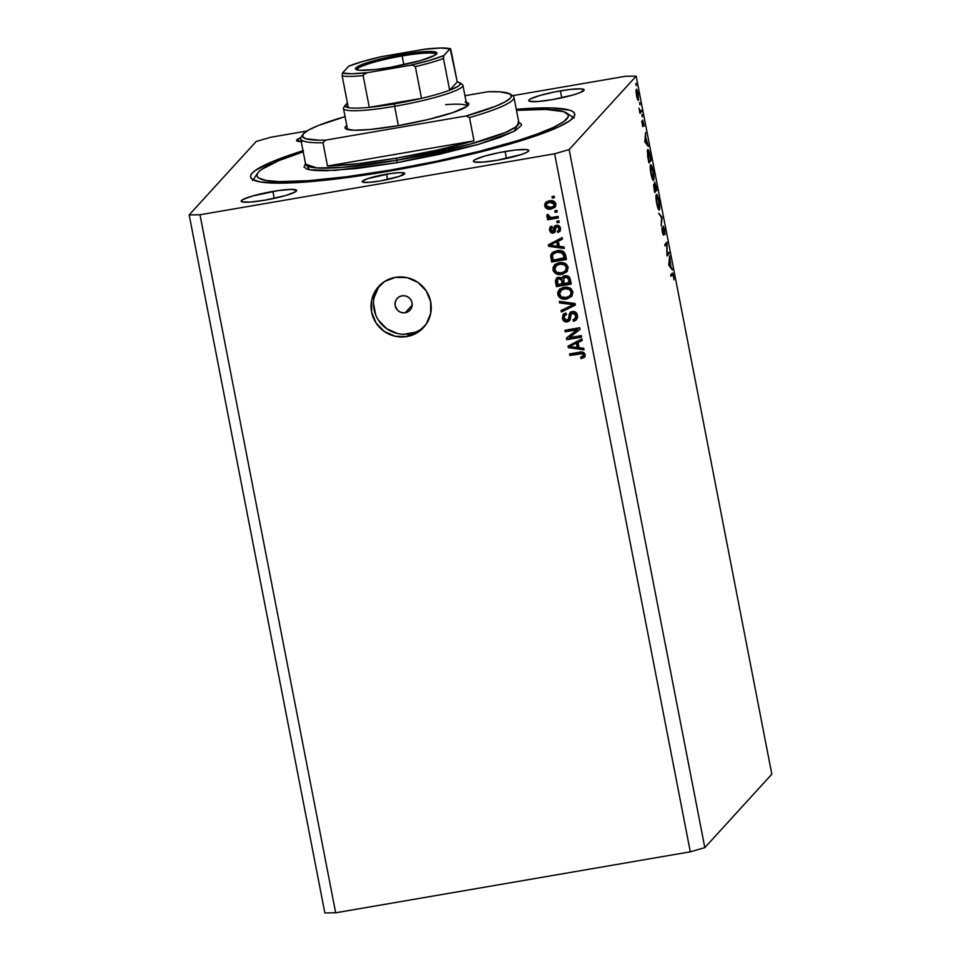 <?xml version="1.0" encoding="UTF-8"?>
<svg xmlns="http://www.w3.org/2000/svg" width="961" height="961" viewBox="0 0 961 961"><rect width="100%" height="100%" fill="white"/><g stroke="black" fill="none" stroke-linecap="round" stroke-linejoin="round"><path stroke-width="1.44" d="M405.254 312.721L412.185 305.13L405.254 312.721L403.584 312.842L400.293 312.109L397.506 310.175L395.175 305.718L395.187 302.367L396.485 299.303L398.863 296.997L401.974 295.808A8.685 8.493 42.4 0 1 410.035 310.115A8.685 8.493 42.4 0 1 396.136 308.337A8.685 8.493 42.4 0 1 401.974 295.808L405.326 295.892L408.425 297.249L410.791 299.688L412.053 302.811L412.041 306.163L410.743 309.226L408.365 311.52L405.254 312.721M379.955 285.153A30.416 29.731 -137.6 0 0 377.913 319.34A30.416 29.731 -137.6 0 0 409.374 333.875L406.911 336.578A30.416 29.731 42.4 0 1 374.994 321.226A30.416 29.731 42.4 0 1 378.682 286.462A30.416 29.731 42.4 0 1 395.403 277.345L407.152 277.657L417.987 282.426L426.252 290.931L430.708 301.874L430.66 313.598L426.119 324.301L417.783 332.374L406.911 336.578L395.163 336.266L384.328 331.497L376.051 322.992L371.607 312.037L371.655 300.325L376.183 289.609L384.532 281.549L395.403 277.345A30.416 29.731 42.4 0 1 427.321 292.685A30.416 29.731 42.4 0 1 423.621 327.461A30.416 29.731 42.4 0 1 406.911 336.578L409.374 333.875A30.416 29.731 -137.6 0 0 424.81 326.067M386.526 174.169A21.719 2.763 169 0 1 404.785 173.388A21.719 2.763 169 0 1 380.388 180.908L369.168 182.35L362.777 182.182L362.345 181.161L367.607 178.686L390.586 173.521L400.557 172.584L404.761 173.316L399.295 176.392L380.388 180.908A21.719 2.763 169 0 1 362.129 181.677A21.719 2.763 169 0 1 386.526 174.169L387.571 179.503L386.526 174.169M250.593 177.052L250.581 177.028A165.112 20.974 169 0 0 389.301 171.13L436.871 162.025L496.381 147.826L533.067 136.822L559.398 126.564L570.029 120.581L574.606 115.572L574.558 113.482L572.96 111.692L569.813 110.239L551.494 107.956L516.273 109.29A165.112 20.974 169 0 1 574.726 114.023A165.112 20.974 169 0 1 389.301 171.13L343.738 178.037L304.108 182.146L282.702 183.143L260.155 181.929L252.359 179.359L250.749 177.581L250.713 175.491L252.226 173.112L255.29 170.469L273.38 161.208L303.46 150.601M505.09 151.514A28.241 3.592 169 0 1 528.814 150.505A28.241 3.592 169 0 1 497.101 160.271L482.53 162.157L474.205 161.929L473.653 160.607L474.962 159.658L484.512 156.126L499.66 152.511L515.288 150.036L526.135 149.532L528.79 150.409L527.229 152.114L521.691 154.397L497.101 160.271A28.241 3.592 169 0 1 473.377 161.28A28.241 3.592 169 0 1 505.09 151.514L506.435 158.457L505.09 151.514M560.419 90.863A28.241 3.592 169 0 1 584.144 89.853A28.241 3.592 169 0 1 552.431 99.62L537.86 101.506L529.547 101.277L528.982 99.956L530.292 99.019L539.842 95.475L554.99 91.86L570.618 89.385L581.465 88.88L584.12 89.757L580.252 92.556L573.008 95.007L552.431 99.62A28.241 3.592 169 0 1 528.706 100.629A28.241 3.592 169 0 1 560.419 90.863L561.765 97.806L560.419 90.863M272.888 191.431A28.241 3.592 169 0 1 296.613 190.422A28.241 3.592 169 0 1 264.9 200.188L250.328 202.074L242.016 201.846L241.199 201.293L242.761 199.588L252.311 196.056L278.161 190.602L291.123 189.377L296.589 190.326L295.027 192.044L285.477 195.576L264.9 200.188A28.241 3.592 169 0 1 241.175 201.197A28.241 3.592 169 0 1 272.888 191.431L274.233 198.374L272.888 191.431M636.146 76.135L569.14 149.592L704.821 847.626L771.827 774.17L636.146 76.135L625.323 76.291L512.621 95.668L625.323 76.291L636.146 76.135L771.827 774.17L704.821 847.626L569.14 149.592L636.146 76.135M667.198 254.112L668.892 252.262L669.144 253.596L666.994 255.95L666.73 244.034L665.036 245.884L664.784 244.562L666.934 242.208L667.198 254.112L666.934 242.208L664.784 244.562L665.036 245.884L666.73 244.034L666.994 255.95L669.144 253.596L668.892 252.262L667.198 254.112M663.162 226.075L664.483 229.259L664.976 234.688L663.522 227.397L663.57 235.001L662.285 232.045L661.877 227.709L663.294 233.667L663.162 226.075L663.234 233.835L661.877 227.709L662.285 232.045L663.498 235.145L663.462 227.385L664.976 234.688L663.234 226.027M662.069 217.15L661.168 225.955L661.624 217.739L658.693 213.234L662.069 217.15L658.693 213.234L661.624 217.739L661.168 225.955L662.105 217.33L661.24 217.282L662.069 217.15M658.982 200.921L659.751 207.972L659.126 210.063L657.204 205.63L655.979 197.582L656.147 194.783L656.88 194.482L658.982 200.921C657.997 196.236 657.108 194.074 656.339 194.41C655.726 195.6 655.858 198.639 656.735 203.528C657.732 208.177 658.609 210.315 659.378 209.966L659.378 209.966C659.979 208.753 659.847 205.738 658.982 200.921L658.982 200.921M653.228 171.31L653.997 178.35L653.372 180.452L651.294 175.407L650.225 167.971L650.381 165.172L651.126 164.872L653.228 171.31C652.231 166.625 651.354 164.451 650.585 164.787C649.972 165.989 650.104 169.028 650.981 173.905C651.966 178.554 652.855 180.704 653.612 180.344L653.612 180.344C654.213 179.142 654.081 176.127 653.228 171.31L653.228 171.31M648.339 146.528L644.819 141.868L645.612 132.486L645.624 136.87L648.339 146.528L645.624 136.87L645.612 132.486L644.819 141.868L648.339 146.528M636.278 84.328L635.858 83.295M638.44 100.497L637.035 97.974L635.99 91.391L636.446 89.229L637.684 91.908L638.44 100.497L638.164 93.998C637.455 90.634 636.819 89.061 636.266 89.301L636.53 95.788L638.44 100.497L637.599 99.62M640.002 103.5L639.594 102.467M641.287 110.275L641.552 111.596L639.978 113.326L639.005 108.173L640.098 111.152L641.287 110.275L640.17 111.2L639.005 108.173L639.978 113.326L641.552 111.596L639.81 111.896L641.552 111.596L641.287 110.275M642.332 115.464L641.912 114.419M642.933 121.362L644.134 126.035L642.669 120.041L642.753 125.242L641.756 121.266L642.933 126.612L641.768 121.603L642.789 125.182L642.669 120.041L644.098 125.314L642.933 121.362L643.017 126.564L642.549 121.41M647.654 149.58L649.204 151.802L651.065 160.571L648.915 162.938L647.294 150.685L648.915 162.938L651.065 160.571L650.177 155.982C649.24 151.225 648.411 149.099 647.654 149.58L647.846 149.46M656.051 186.182L656.819 190.194L654.669 192.548L653.624 184.596L654.525 185.581L654.657 182.073L656.051 186.182L654.513 182.122L654.525 185.581L653.732 184.368L654.669 192.548L656.819 190.194L655.078 190.494L656.819 190.194L656.051 186.182M672.328 269.921L668.772 265.068L669.589 255.866L670.91 266.966L672.328 269.921L670.91 266.966L669.589 255.866L668.772 265.068L672.328 269.921M672.376 274.69L673.325 276.131L672.7 274.486L670.946 276.263L670.682 274.93L672.748 273.26L674.009 279.807L673.565 275.963C672.964 273.344 672.496 272.468 672.135 273.344L670.682 274.93L670.946 276.263L672.376 274.69L670.694 274.978L672.676 274.486L670.802 274.798M189.173 214.916L256.179 141.471L189.173 214.916L199.996 214.759L335.677 912.794L690.31 851.818L554.629 153.784L199.996 214.759L554.629 153.784L569.14 149.592L554.629 153.784L690.31 851.818L704.821 847.626L690.31 851.818L335.677 912.794L199.996 214.759L189.173 214.916L324.854 912.95L189.173 214.916M270.69 137.267L306.847 131.044L270.69 137.267L256.179 141.471L270.69 137.267M569.477 337.635L581.237 335.617L581.537 337.155L566.762 339.689L566.449 338.056L577.008 329.779L565.236 331.809L564.936 330.272L579.711 327.725L580.036 329.371L569.477 337.635L580.036 329.371L579.711 327.725L564.936 330.272L565.236 331.809L577.008 329.779L566.449 338.056L566.762 339.689L581.537 337.155L581.237 335.617L569.477 337.635M572.312 311.508L575.759 312.325L577.297 314.559L577.585 317.442L575.375 320.578L573.489 321.25L572.996 319.737L574.87 318.824L575.807 316.998L575.423 314.523L573.489 313.022L571.122 314.079L570.185 319.557L568.768 321.37L565.14 321.767L562.629 319.136L562.954 314.836L565.945 313.01L566.437 314.511L564.239 316.109L564.251 318.475L565.981 320.337L568.155 319.917L569.609 313.346L572.312 311.508L570.101 312.649L569.224 314.403L568.359 319.713L567.026 320.373L564.131 317.971L564.66 315.46L566.437 314.511L565.945 313.01L563.314 314.391L562.413 318.319C563.026 320.938 564.648 322.139 567.29 321.911L569.453 320.782L571.399 313.694L572.66 313.046L575.771 315.604L575.014 318.68L572.996 319.737L573.489 321.25L576.504 319.689L577.525 315.436C576.888 312.613 575.146 311.304 572.312 311.508M559.314 301.37L575.002 303.484L575.303 305.081L561.392 312.049L561.08 310.463L573.441 304.661L559.626 302.967L559.314 301.37L559.626 302.967L573.441 304.661L561.08 310.463L561.392 312.049L575.303 305.081L575.002 303.484L559.314 301.37M571.459 296.601L572.936 291.832L571.891 296.108L567.35 298.835L561.2 298.571L558.197 295.76L557.752 292.396L559.374 289.489L562.906 287.567L567.074 287.123L570.942 288.552L572.936 291.832L569.825 287.868L564.227 287.267L559.086 289.79L557.764 294.426C559.35 298.39 562.329 299.904 566.69 298.967L571.579 296.469M566.678 271.987L568.143 267.218L567.11 271.495L562.569 274.221L556.419 273.957L553.416 271.146L552.971 267.783L554.593 264.876L558.113 262.954L562.281 262.509L566.149 263.939L568.143 267.218L565.044 263.254L559.446 262.653L554.305 265.176L552.983 269.813C554.569 273.777 557.536 275.29 561.897 274.353L566.786 271.855M559.338 246.364L563.999 246.905L564.311 248.503L548.611 246.316L548.323 244.815L562.185 237.547L562.485 239.145L558.329 241.199L559.338 246.364L558.329 241.199L562.485 239.145L562.185 237.547L548.323 244.815L548.611 246.316L564.311 248.503L563.999 246.905L559.338 246.364M552.034 196.561L554.149 196.2L554.437 197.738L552.335 198.098L552.034 196.561L552.335 198.098L554.437 197.738L554.149 196.2L552.034 196.561M549.368 200.801L552.371 200.717L555.002 202.134L555.926 204.945L554.665 207.528L549.115 209.198L545.56 207.66L544.647 205.378L545.019 203.492L546.629 201.75L549.368 200.801L545.704 202.507L544.719 205.87C545.848 208.693 547.974 209.75 551.085 209.042L554.893 207.288L555.854 203.948C554.689 201.101 552.539 200.044 549.368 200.801M554.797 210.795L556.912 210.423L557.212 211.973L555.098 212.333L554.797 210.795L555.098 212.333L557.212 211.973L556.912 210.423L554.797 210.795M552.503 217.342L558.065 216.393L558.365 217.931L547.626 219.781L547.326 218.243L549.031 217.943L547.097 217.09L546.905 215.264L548.719 215.216L549.656 217.318L552.503 217.342L550.245 217.45L548.719 215.216L547.073 214.904L546.773 216.453L549.031 217.943L547.326 218.243L547.626 219.781L558.365 217.931L558.065 216.393L552.503 217.342M556.815 221.174L558.93 220.814L559.23 222.351L557.116 222.712L556.815 221.174L557.116 222.712L559.23 222.351L558.93 220.814L556.815 221.174M556.407 225.222L558.533 225.439L560.107 226.904L560.143 230.988L557.836 232.526L557.344 231.024L558.761 230.099L559.014 228.418L556.96 226.712L556.011 227.325L554.437 232.586L552.527 233.187L550.689 232.526L549.368 229.583L550.136 227.144L551.842 226.207L552.335 227.709L550.977 229.919L551.482 231.157L552.923 231.553L554.245 226.568L556.407 225.222L554.557 226.123L552.671 231.625L550.977 229.919L552.335 227.709L551.842 226.207L550.112 227.168L549.452 230.244L553.188 233.127L554.761 232.298L556.059 227.228L556.96 226.712L559.014 228.418L558.605 230.304L557.344 231.024L557.836 232.526L559.879 231.325L560.575 228.262L556.407 225.222M557.032 250.749L561.068 250.677L564.203 252.142L566.437 259.458L551.662 262.005L550.665 255.434L553.068 252.13L557.032 250.749L551.734 253.224L550.665 255.434L551.662 262.005L566.437 259.458L565.597 255.097C564.203 251.181 561.356 249.728 557.032 250.749M565.128 275.783L569.308 277.008L571.23 284.072L556.443 286.618L555.434 280.456L557.716 277.525L560.335 277.429L561.897 278.45L563.074 276.612L565.128 275.783L562.617 277.032L561.897 278.45L558.485 277.321L556.239 278.534L555.554 282.029L556.443 286.618L571.23 284.072L570.341 279.519C569.765 276.66 568.023 275.423 565.128 275.783M579.039 347.714L583.699 348.242L584.012 349.84L568.311 347.654L568.023 346.152L581.873 338.885L582.186 340.482L578.029 342.536L579.039 347.714L578.029 342.536L582.186 340.482L581.873 338.885L568.023 346.152L568.311 347.654L584.012 349.84L583.699 348.242L579.039 347.714M585.153 354.693L584.384 357.348L581.165 358.681L580.672 357.168L583.375 355.666L582.486 353.72L569.825 355.462L569.537 353.924L581.273 352.014L583.783 352.543L585.153 354.693C584.156 352.255 582.294 351.426 579.567 352.194L569.537 353.924L569.825 355.462L581.994 353.576L583.411 354.921L583.063 356.195L580.672 357.168L581.165 358.681L584.552 357.18L585.153 354.693M301.994 141.603L296.529 140.642L300.781 137.687A28.241 3.592 169 0 0 296.505 140.558L296.505 140.558A28.241 3.592 169 0 0 301.237 141.603M324.854 912.95L335.677 912.794L324.854 912.95M250.581 177.028A165.112 20.974 169 0 1 303.015 150.745M378.646 286.919L374.105 297.622M373.505 303.472L375.751 315.028M378.514 320.289L386.79 328.794L397.626 333.563M403.5 334.296L415.032 332.314M554.341 197.185L552.335 198.098L552.755 196.44L552.947 197.425L554.341 197.185M555.182 206.927L551.698 208.369C548.587 209.078 546.461 208.02 545.331 205.198L546.016 202.206M546.16 202.014L545.452 205.678L547.782 208.141L551.698 208.369L555.278 206.855M548.419 208.357L549.067 208.477M547.866 202.591L551.061 201.546L553.704 201.942L554.953 203.672L554.413 205.414M553.08 201.678L553.704 201.942M553.692 206.207L554.917 203.504L554.305 204.176L554.917 203.504L550.389 201.642L549.776 202.315L554.305 204.176L553.692 206.207L550.785 207.504L546.256 205.642L546.881 203.6L550.389 201.642L546.881 203.6M557.104 211.42L555.098 212.333L555.518 210.663L555.71 211.66L557.104 211.42M558.257 217.378L547.626 219.781L548.046 218.111L548.238 219.096L558.257 217.378M549.62 217.306L549.031 217.943L549.62 217.306M547.518 214.591L547.71 216.417L549.656 217.27L547.386 215.781L546.773 216.453L547.686 214.231M559.122 221.799L557.116 222.712L557.536 221.054L557.728 222.039L559.122 221.799M560.167 230.952L557.836 232.526L558.077 230.712L558.449 231.853L560.371 230.772M558.605 230.304L559.638 227.745L559.014 228.418L559.638 227.745L557.584 226.039L556.671 226.556L558.966 226.436L559.374 229.427M556.059 227.228L556.96 226.712M550.749 226.472L549.98 228.91L550.845 231.373L552.491 232.43L555.062 231.913L553.188 233.127L553.8 232.454L550.076 229.571L549.452 230.244L550.449 226.868M552.227 227.361L551.314 228.298L552.335 227.709M553.464 230.988L552.671 231.625M554.245 229.535L554.905 225.811M554.869 225.883L554.281 229.223M556.167 227.096L557.32 226.099M564.155 247.722L549.224 245.644L548.611 246.316L548.995 244.454L549.224 245.644L564.155 247.722M562.425 238.796L558.329 241.199L562.425 238.796M550.617 244.623L557.32 241.331L558.125 245.487L557.512 246.16L550.004 245.295L553.5 243.265L550.617 244.623M551.71 244.142L553.5 243.265M556.695 242.004L557.512 246.16L558.125 245.487L557.32 241.331L550.004 245.295L557.512 246.16L556.695 242.004M566.329 258.917L551.662 262.005L552.275 261.332L551.47 257.152L550.857 257.836L551.278 254.749L550.665 255.434L552.07 252.887L551.254 255.362L552.275 261.332L566.329 258.917M553.368 254.052L556.431 251.95L562.221 251.734L564.215 253.764L565.032 257.548L564.419 258.221L553.092 260.167L552.479 255.422L553.164 254.16L557.921 251.614L553.164 254.16M557.308 252.287L561.644 251.59L557.921 251.614L553.212 254.112L552.419 255.962L553.092 260.167L565.032 257.548L564.515 254.905L561.644 251.59L561.032 252.262L563.903 255.578L564.515 254.905L564.419 258.221L562.641 252.971L557.308 252.287M555.206 264.203L553.548 268.804L554.365 271.086L556.407 272.972L562.521 273.681L567.29 271.314L562.521 273.681C558.161 274.618 555.182 273.104 553.596 269.14L554.617 264.852M560.311 263.53L564.431 263.77L567.038 266.858C565.825 263.903 563.578 262.785 560.311 263.53L555.698 266.077L559.698 264.203C562.966 263.458 565.212 264.575 566.425 267.53L565.392 271.014L561.632 272.816C558.257 273.633 555.963 272.528 554.713 269.512L556.479 265.416L559.879 263.602M565.392 271.014L566.425 267.53L567.038 266.858L567.05 268.359L565.837 270.509M556.023 265.765L554.665 269.212L556.899 272.431L561.632 272.816L565.224 271.182L566.485 268.035L564.744 264.948L560.215 264.119L556.011 265.777M557.092 264.743L556.479 265.416M557.02 277.693L556.035 280.168L557.068 285.946L571.122 283.531L556.443 286.618L557.068 285.946L556.167 281.357L555.554 282.029L556.575 278.209M563.687 275.939L562.954 276.708M564.503 277.417L565.765 276.708M566.053 276.648L565.44 277.321L568.131 278.33L568.744 277.657L566.81 276.588L568.84 277.825L569.813 282.162L569.2 282.834L564.023 283.723L563.855 278.125L566.053 276.648L563.855 278.125M558.185 278.894L559.975 278.101L561.536 278.606L562.906 283.351L557.873 284.78L557.62 279.519L559.638 278.149L557.62 279.519M559.026 278.822L561.332 279.819L561.945 279.146L559.638 278.149L557.572 279.579L557.873 284.78L562.293 284.024L562.906 283.351L561.945 279.146L561.332 279.819L561.765 281.309L562.377 280.636L562.293 284.024L561.332 279.819L559.026 278.822M568.131 278.33L568.612 279.783L568.744 277.657L568.131 278.33L565.813 277.273L563.879 278.089L564.023 283.723L569.813 282.162L569.224 279.11L568.612 279.783L569.2 282.834L568.131 278.33M559.987 288.817L558.329 293.417L559.146 295.7L561.188 297.586L567.302 298.294L572.071 295.928L567.302 298.294C562.942 299.231 559.963 297.718 558.389 293.754L559.398 289.465M570.173 295.628L571.819 291.471C570.606 288.516 568.371 287.399 565.092 288.144L560.491 290.69L564.479 288.817C567.747 288.072 569.993 289.189 571.206 292.144L570.173 295.628L566.413 297.429C563.05 298.246 560.743 297.141 559.494 294.126L561.885 289.357L567.771 288.024L571.495 290.474L571.831 292.973L570.618 295.123M560.804 290.378L559.446 293.826L561.68 297.045L566.413 297.429L570.005 295.796L571.278 292.649L569.525 289.561L564.996 288.732L560.792 290.39M561.885 289.357L561.26 290.03M575.243 304.745L561.392 312.049L561.765 310.139L562.005 311.376L575.243 304.745M574.053 303.988L570.99 304.409L571.603 303.736L560.239 302.295L559.626 302.967L560.083 301.466L560.239 302.295L574.053 303.988M576.792 319.34L573.489 321.25L573.753 319.496L574.101 320.578L576.792 319.34M575.014 318.68L576.384 314.932L575.771 315.604L576.384 314.932L573.273 312.373L571.399 313.694M569.741 320.421L567.915 321.238C565.272 321.467 563.639 320.265 563.026 317.635L563.639 314.067M566.293 314.091L564.66 315.46M567.651 319.701L569.056 318.956L569.224 314.403L570.438 312.337M568.431 319.629L569.056 318.956M570.534 312.193L569.14 318.824M565.476 314.595L566.485 314.007M564.059 313.574L562.918 316.746L564.071 319.941L566.642 321.298L569.453 320.782M571.735 313.406L573.825 312.325L575.747 313.37L576.42 316.325L575.483 318.151M581.429 336.602L566.762 339.689L567.098 337.551L567.374 339.017L581.429 336.602M577.621 329.106L565.236 331.809L565.657 330.14L565.849 331.137L577.621 329.106M580 329.203L570.089 336.963L580 329.203M583.856 349.059L568.924 346.981L568.311 347.654L568.696 345.804L568.924 346.981L583.856 349.059M582.126 340.146L578.029 342.536L582.126 340.146M570.317 345.96L577.008 342.669L577.825 346.825L577.213 347.498L569.705 346.633L573.188 344.603L570.317 345.96M571.411 345.48L573.188 344.603M576.396 343.341L577.213 347.498L577.825 346.825L577.008 342.669L569.705 346.633L577.213 347.498L576.396 343.341M585.165 356.507L581.165 358.681L581.453 356.987L581.777 358.009L585.009 356.675M583.063 356.195L584.024 354.249L583.411 354.921L584.024 354.249L582.606 352.903L569.825 355.462L570.257 353.792L570.45 354.789L582.606 352.903L583.952 353.996L583.591 355.606M549.776 202.315L546.773 203.732L546.22 205.306L546.917 206.807L549.44 207.636L553.308 206.555L554.341 204.861L553.872 203.264L549.776 202.315M635.918 84.724L636.338 85.757M636.53 90.622L636.723 95.583L635.99 90.718L636.626 90.562L637.972 94.226L638.188 99.163L636.506 95.619L638.116 99.211L637.479 99.331M639.654 103.896L640.074 104.929M641.972 115.849L642.392 116.894M642.501 125.927L643.161 125.807L642.501 125.927M646.212 143.706L646.933 143.585L646.212 143.706M647.342 145.195L648.05 145.075L647.342 145.195M645.227 141.327L645.54 137.807L646.573 143.105L644.807 141.399L646.573 143.105L645.54 137.807L645.227 141.327M649.324 160.871L651.065 160.571L649.324 160.871M647.918 150.901L648.879 161.364L650.585 159.49L648.615 161.412L647.582 155.754L647.918 150.901L647.27 151.021L648.062 150.805L649.384 153.616L650.585 159.49L648.975 152.21L648.207 150.829L647.27 150.949M653.36 179.022L652.891 170.986L650.837 166.121C651.486 165.881 652.207 167.719 653.012 171.611L653.36 179.022C652.723 179.251 652.002 177.449 651.186 173.605L650.837 166.121L650.225 166.229L650.969 166.037L650.225 166.169M653.552 185.749L654.525 185.581L653.552 185.773L654.417 186.23L655.33 190.218L654.633 190.975L654.033 189.221L653.997 185.689L655.33 190.218L654.381 191.023L653.997 185.689M655.546 189.978L654.465 186.374L654.825 183.431L656.351 189.101L655.282 190.026L656.351 189.101L654.777 183.455L655.546 189.978M659.114 208.633L658.645 200.597L656.591 195.732C657.24 195.503 657.961 197.329 658.765 201.221L659.114 208.633C658.477 208.873 657.756 207.059 656.952 203.215L656.591 195.732L655.979 195.84L656.735 195.648M662.802 234.112L663.667 233.967L662.802 234.112M667.402 253.896L669.144 253.596L667.402 253.896M664.988 244.334L666.73 244.034L664.988 244.334M670.189 267.098L670.91 266.966L670.189 267.098M671.319 268.587L672.039 268.467L671.319 268.587M669.204 264.707L669.529 261.2L670.55 266.497L668.796 264.78L670.55 266.497L669.529 261.2L669.204 264.707M638.188 99.163L637.611 92.628L636.819 90.682L635.99 90.682M650.837 166.121L651.126 173.292L653.264 179.094M656.591 195.732L656.831 202.591L659.018 208.705M467.01 106.359A60.831 7.724 -11 0 0 445.664 104.665A60.831 7.724 169 0 1 467.01 106.359L462.914 85.265A60.831 7.724 169 0 1 394.599 106.311L394.49 103.86A58.657 7.448 169 0 1 369.3 107.332A58.657 7.448 169 0 1 348.326 107.644A58.657 7.448 169 0 1 345.504 104.929A58.657 7.448 169 0 1 347.462 103.223L345.215 105.566L348.326 107.644A58.657 7.448 -11 0 0 369.3 107.332L394.49 103.86L421.519 98.358L369.3 107.332L363.138 75.607L363.69 74.297L367.727 72.628L409.939 65.372L412.894 65.228L415.356 66.633L421.519 98.358A58.657 7.448 169 0 1 394.49 103.86L394.599 106.311A60.831 7.724 169 0 1 343.485 108.485L347.594 129.567M466.217 102.262A63.006 8 169 0 1 468.427 105.001A63.006 8 169 0 1 397.986 125.687L370.177 129.495L353.924 130.252L345.732 128.822L345.107 127.345L346.849 125.435M518.76 122.083L514.291 131.213L478.758 144.282L396.977 162.709L396.881 160.259L469.617 144.294L505.174 132.546L515.697 127.068L518.88 122.744M390.25 170.974L390.214 170.121A158.589 20.157 169 0 1 257.776 173.004A158.589 20.157 169 0 1 303.232 151.838L278.882 160.595L261.5 169.484L258.557 172.019L257.104 174.301L257.14 176.307L258.677 178.025L266.173 180.488L279.303 181.617L308.385 180.692L346.453 176.752L390.214 170.121L390.25 170.974M300.685 138.756L305.622 164.139A108.617 13.802 -11 0 0 396.881 160.259L396.461 158.145A108.617 13.802 169 0 1 327.521 166.025L323.004 142.757A108.617 13.802 169 0 1 300.685 138.756A108.617 13.802 169 0 1 302.415 135.537M305.634 164.199L316.83 167.935L341.804 167.43L396.881 160.259A108.617 13.802 -11 0 0 518.868 122.684L513.943 97.301A108.617 13.802 169 0 1 469.497 117.566L474.013 140.835A108.617 13.802 169 0 1 396.461 158.145L396.977 162.709L439.369 154.325L477.701 144.594L500.213 137.303L515.192 130.72L521.33 125.423L521.306 124.017L518.123 121.855M511.144 94.971A108.617 13.802 169 0 1 513.943 97.301M302.943 134.36L301.225 136.846A108.617 13.802 -11 0 0 323.004 142.757L325.671 140.114A106.455 13.526 169 0 1 302.943 134.36A106.455 13.526 169 0 1 345.071 116.629L318.187 125.591L308.745 129.939L303.472 133.699L302.571 136.702L306.103 138.828L319.328 140.174L325.671 140.114L466.001 115.981L495.612 106.239L505.054 101.89L510.339 98.13L511.336 96.52L510.015 93.95L499.888 91.848L488.14 91.715L464.944 95.704L488.14 91.715A106.455 13.526 169 0 1 510.207 94.07A106.455 13.526 169 0 1 466.001 115.981L469.497 117.566A108.617 13.802 -11 0 0 512.73 95.74L510.207 94.07M465.088 102.022L468.68 103.68L466.95 106.395L452.847 112.593L427.897 119.572L397.986 125.687A63.006 8 169 0 1 345.768 128.846A63.006 8 169 0 1 346.789 125.471M516.477 110.383L546.016 109.446L563.614 111.632L568.167 114.743L568.215 116.749L563.819 121.566L553.608 127.308L537.98 133.759L517.547 140.654L479.611 151.261L435.922 161.376L390.214 170.121A158.589 20.157 169 0 0 566.558 112.978A158.589 20.157 169 0 0 516.477 110.383M305.502 163.526L304.012 167.034L307.196 169.208L314.439 170.469L325.443 170.77L356.975 168.487L396.977 162.709L334.632 170.433L309.55 169.809L305.502 163.526M327.521 166.025L358.093 163.706L396.461 158.145L437.075 150.132L474.013 140.835L327.521 166.025L474.013 140.835L469.497 117.566L466.001 115.981L325.671 140.114L323.004 142.757L327.521 166.025M435.91 54.537A40.194 5.105 -11 0 0 402.142 55.954L402.082 54.477A41.491 5.273 169 0 1 436.738 53.732A41.491 5.273 169 0 1 390.346 67.354L375.355 69.516L359.426 70.261L355.522 68.976L355.894 67.847L365.949 63.102L386.202 57.624L409.83 53.251L428.87 51.462L436.907 52.867L434.612 55.378L420.57 60.567L390.346 67.354A41.491 5.273 169 0 1 355.942 69.432A41.491 5.273 169 0 1 402.082 54.477L402.142 55.954A40.194 5.105 169 0 1 435.91 54.513A40.194 5.105 169 0 1 435.91 54.537M403.848 64.735L402.142 55.954L403.848 64.735M345.504 104.929L343.798 107.416A60.831 7.724 -11 0 0 394.599 106.311L398.347 125.627L394.599 106.311A60.831 7.724 -11 0 0 462.229 84.388L459.706 82.718A58.657 7.448 169 0 1 449.652 90.214L458.397 86.106L459.79 84.964L460.139 83.09L457.256 81.877L449.652 90.214A58.657 7.448 169 0 1 421.519 98.358L369.3 107.332L363.138 75.607A58.657 7.448 169 0 1 342.164 75.907L348.326 107.644L342.164 75.907A58.657 7.448 -11 0 0 363.138 75.607M426.167 49.035L381.757 56.603C367.787 59.786 356.795 62.97 348.807 66.117L342.476 73L351.75 73.781L367.727 72.628L409.939 65.372L429.375 60.435L443.802 55.582L450.18 48.687L457.256 81.877L449.652 90.214L443.477 58.489L443.802 55.582L449.952 48.843L450.745 49.107L457.256 81.877A58.657 7.448 169 0 1 459.706 82.718M424.702 49.203A56.483 7.171 169 0 1 449.952 48.843L440.667 48.05L424.702 49.203L381.757 56.603L363.054 61.396L348.627 66.261L342.476 73L342.164 75.907L342.476 73A56.483 7.171 169 0 0 367.727 72.628L365.012 73.432M421.519 98.358A58.657 7.448 -11 0 0 449.652 90.214L443.477 58.489A58.657 7.448 169 0 1 415.356 66.633L421.519 98.358M443.802 55.582A56.483 7.171 169 0 1 409.939 65.372L412.894 65.228L415.356 66.633A58.657 7.448 -11 0 0 443.477 58.489M348.627 66.261A56.483 7.171 169 0 1 382.478 56.459M357.011 69.877A40.194 5.105 169 0 1 357.011 69.853A40.194 5.105 169 0 1 402.142 55.954A40.194 5.105 -11 0 0 357.011 69.877M443.381 57.768L443.453 56.387M363.246 74.886L367.006 72.772L364.916 73.48M554.893 207.288L555.506 206.615M545.704 202.507L546.316 201.834M554.761 232.298L555.374 231.625M550.112 227.168L550.725 226.496M553.26 231.313L553.884 230.64M554.305 265.176L554.917 264.503M556.239 278.534L556.851 277.861M559.086 289.79L559.698 289.117M570.101 312.649L570.714 311.977M653.204 179.106L652.471 179.226M656.723 195.66L655.979 195.78M658.958 208.717L658.225 208.849M252.647 180.476L257.776 173.004M574.113 117.987L566.558 112.978M425.519 49.083C437.423 47.774 445.7 47.63 450.325 48.687"/></g></svg>
